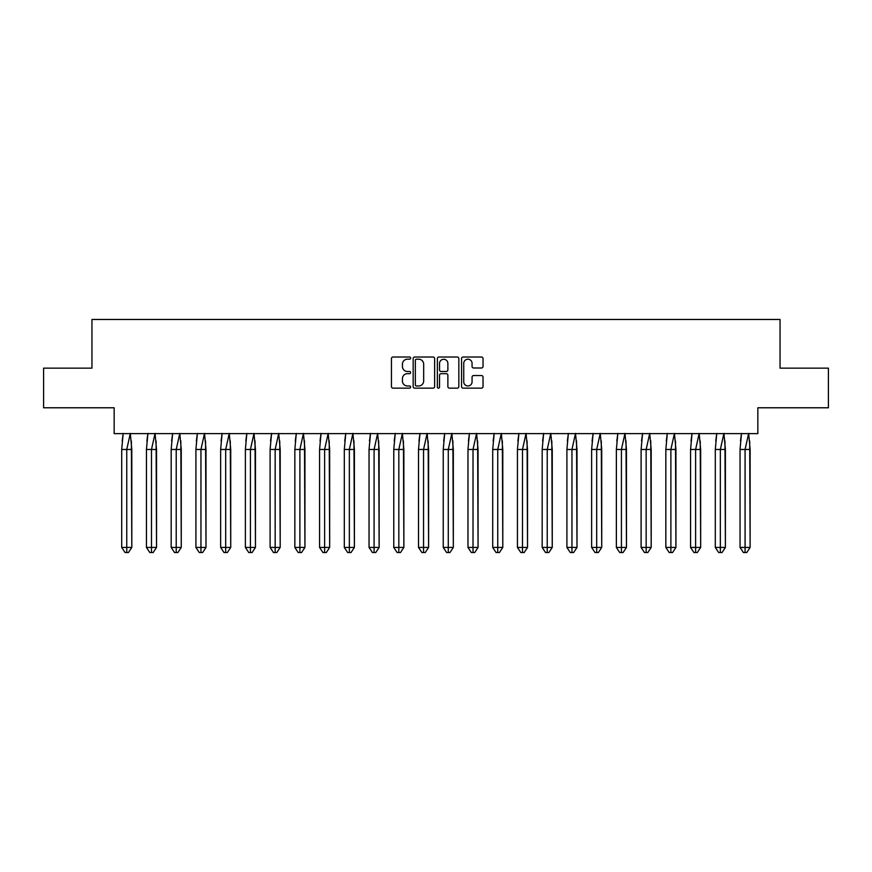 <?xml version="1.0" encoding="UTF-8"?>
<svg xmlns="http://www.w3.org/2000/svg" width="872" height="872" viewBox="0 0 872 872"><rect width="100%" height="100%" fill="white"/><g stroke="black" fill="none" stroke-linecap="round" stroke-linejoin="round"><path stroke-width="1.31" d="M410.636 358.109A1.09 1.09 0 0 0 409.546 357.019L393.01 357.019A1.559 1.559 0 0 0 391.452 358.577L391.452 386.59A1.559 1.559 0 0 0 393.01 388.149L409.546 388.149A1.09 1.09 0 0 0 410.636 387.059A1.09 1.09 0 0 0 409.546 385.969L407.409 385.969A4.981 4.981 0 0 1 402.428 380.988L402.428 378.655A4.981 4.981 0 0 1 407.409 373.674L409.546 373.674A1.09 1.09 0 0 0 410.636 372.584A1.09 1.09 0 0 0 409.546 371.494L407.409 371.494A4.981 4.981 0 0 1 402.428 366.513L402.428 364.18A4.981 4.981 0 0 1 407.409 359.199L409.546 359.199A1.09 1.09 0 0 0 410.636 358.109M43.6 368.148L43.6 407.78L114.156 407.78L114.156 433.624L757.844 433.624L757.844 407.78L828.4 407.78L828.4 368.148L780.048 368.148L780.048 319.468L91.952 319.468L91.952 368.148L43.6 368.148M481.486 367.995A1.559 1.559 0 0 0 483.034 366.436L483.034 358.577A1.559 1.559 0 0 0 481.486 357.019L463.119 357.019A1.559 1.559 0 0 0 461.561 358.577L461.561 386.59A1.559 1.559 0 0 0 463.119 388.149L481.486 388.149A1.559 1.559 0 0 0 483.034 386.59L483.034 377.096A1.559 1.559 0 0 0 481.486 375.538L473.627 375.538A1.559 1.559 0 0 0 472.068 377.096L472.068 381.805A4.164 4.164 0 0 1 467.904 385.969A4.164 4.164 0 0 1 463.74 381.805L463.74 363.362A4.164 4.164 0 0 1 467.904 359.199A4.164 4.164 0 0 1 472.068 363.362L472.068 366.436A1.559 1.559 0 0 0 473.627 367.995L481.486 367.995M434.638 358.577A1.559 1.559 0 0 0 433.079 357.019L414.723 357.019A1.559 1.559 0 0 0 413.165 358.577L413.165 386.59A1.559 1.559 0 0 0 414.723 388.149L433.079 388.149A1.559 1.559 0 0 0 434.638 386.59L434.638 358.577M438.921 357.019L457.277 357.019A1.559 1.559 0 0 1 458.836 358.577L458.836 386.59A1.559 1.559 0 0 1 457.277 388.149L449.418 388.149A1.559 1.559 0 0 1 447.87 386.59L447.87 375.233A1.559 1.559 0 0 0 446.311 373.674L441.101 373.674A1.559 1.559 0 0 0 439.543 375.233L439.543 387.059A1.09 1.09 0 0 1 438.453 388.149A1.09 1.09 0 0 1 437.363 387.059L437.363 358.577A1.559 1.559 0 0 1 438.921 357.019M416.435 359.199A1.09 1.09 0 0 0 415.345 360.289L415.345 384.879A1.09 1.09 0 0 0 416.435 385.969L418.691 385.969A4.981 4.981 0 0 0 423.672 380.988L423.672 364.18A4.981 4.981 0 0 0 418.691 359.199L416.435 359.199M447.87 363.439A4.164 4.164 0 0 0 443.706 359.275A4.164 4.164 0 0 0 439.543 363.439L439.543 369.935A1.559 1.559 0 0 0 441.101 371.494L446.311 371.494A1.559 1.559 0 0 0 447.87 369.935L447.87 363.439M131.367 440.927L131.803 547.431L128.435 552.532L131.803 547.431L131.803 449.472L121.709 449.472L121.709 547.431L121.709 449.472L123.192 433.384M131.803 449.472L130.32 433.384L126.756 449.472L126.756 552.532L128.435 552.532L126.418 552.532M122.156 440.927L123.148 433.624M126.756 552.532L125.078 552.532L121.709 547.431L131.803 547.431M156.099 440.927L156.535 547.431L153.167 552.532L156.535 547.431L156.535 449.472L146.441 449.472L146.441 547.431L146.441 449.472L147.924 433.384M156.535 449.472L155.053 433.384L151.488 449.472L151.488 552.532L153.167 552.532L151.15 552.532M146.888 440.927L147.88 433.624M180.831 440.927L181.267 547.431L177.91 552.532L181.267 547.431L181.267 449.472L171.174 449.472L171.174 547.431L171.174 449.472L172.656 433.384M181.267 449.472L179.796 433.384L176.22 449.472L176.22 552.532L177.91 552.532L175.882 552.532M171.62 440.927L172.612 433.624M205.563 440.927L205.999 547.431L202.642 552.532L205.999 547.431L205.999 449.472L195.917 449.472L195.917 547.431L195.917 449.472L197.388 433.384M205.999 449.472L204.528 433.384L200.952 449.472L200.952 552.532L202.642 552.532L200.625 552.532M196.353 440.927L197.345 433.624M230.295 440.927L230.731 547.431L227.374 552.532L230.731 547.431L230.731 449.472L220.649 449.472L220.649 547.431L220.649 449.472L222.12 433.384M230.731 449.472L229.26 433.384L225.685 449.472L225.685 552.532L227.374 552.532L225.358 552.532M221.085 440.927L222.077 433.624M255.027 440.927L255.463 547.431L252.106 552.532L255.463 547.431L255.463 449.472L245.381 449.472L245.381 547.431L245.381 449.472L246.852 433.384M255.463 449.472L253.992 433.384L250.428 449.472L250.428 552.532L252.106 552.532L250.09 552.532M245.817 440.927L246.809 433.624M151.488 552.532L149.81 552.532L146.441 547.431L156.535 547.431M176.22 552.532L174.542 552.532L171.174 547.431L181.267 547.431M200.952 552.532L199.274 552.532L195.917 547.431L205.999 547.431M225.685 552.532L224.006 552.532L220.649 547.431L230.731 547.431M250.428 552.532L248.738 552.532L245.381 547.431L255.463 547.431M279.759 440.927L280.195 547.431L276.838 552.532L280.195 547.431L280.195 449.472L270.113 449.472L270.113 547.431L270.113 449.472L271.584 433.384M280.195 449.472L278.724 433.384L275.16 449.472L275.16 552.532L276.838 552.532L274.822 552.532M270.549 440.927L271.541 433.624M275.16 552.532L273.47 552.532L270.113 547.431L280.195 547.431M304.492 440.927L304.938 547.431L301.57 552.532L304.938 547.431L304.938 449.472L294.845 449.472L294.845 547.431L294.845 449.472L296.317 433.384M304.938 449.472L303.456 433.384L299.892 449.472L299.892 552.532L301.57 552.532L299.554 552.532M295.281 440.927L296.284 433.624M299.892 552.532L298.202 552.532L294.845 547.431L304.938 547.431M329.224 440.927L329.671 547.431L326.302 552.532L329.671 547.431L329.671 449.472L319.577 449.472L319.577 547.431L319.577 449.472L321.06 433.384M329.671 449.472L328.188 433.384L324.624 449.472L324.624 552.532L326.302 552.532L324.286 552.532M320.013 440.927L321.016 433.624M324.624 552.532L322.945 552.532L319.577 547.431L329.671 547.431M353.956 440.927L354.403 547.431L351.035 552.532L354.403 547.431L354.403 449.472L344.309 449.472L344.309 547.431L344.309 449.472L345.792 433.384M354.403 449.472L352.92 433.384L349.356 449.472L349.356 552.532L351.035 552.532L349.018 552.532M344.745 440.927L345.748 433.624M349.356 552.532L347.677 552.532L344.309 547.431L354.403 547.431M378.699 440.927L379.135 547.431L375.767 552.532L379.135 547.431L379.135 449.472L369.041 449.472L369.041 547.431L369.041 449.472L370.524 433.384M379.135 449.472L377.652 433.384L374.088 449.472L374.088 552.532L375.767 552.532L373.75 552.532M369.477 440.927L370.48 433.624M374.088 552.532L372.409 552.532L369.041 547.431L379.135 547.431M403.431 440.927L403.867 547.431L400.499 552.532L403.867 547.431L403.867 449.472L393.773 449.472L393.773 547.431L393.773 449.472L395.256 433.384M403.867 449.472L402.384 433.384L398.82 449.472L398.82 552.532L400.499 552.532L398.482 552.532M394.22 440.927L395.212 433.624M398.82 552.532L397.142 552.532L393.773 547.431L403.867 547.431M428.163 440.927L428.599 547.431L425.231 552.532L428.599 547.431L428.599 449.472L418.506 449.472L418.506 547.431L418.506 449.472L419.988 433.384M428.599 449.472L427.117 433.384L423.552 449.472L423.552 552.532L425.231 552.532L423.214 552.532M418.952 440.927L419.944 433.624M423.552 552.532L421.874 552.532L418.506 547.431L428.599 547.431M452.895 440.927L453.331 547.431L449.974 552.532L453.331 547.431L453.331 449.472L443.238 449.472L443.238 547.431L443.238 449.472L444.72 433.384M453.331 449.472L451.86 433.384L448.284 449.472L448.284 552.532L449.974 552.532L447.946 552.532M443.685 440.927L444.676 433.624M448.284 552.532L446.606 552.532L443.238 547.431L453.331 547.431M477.627 440.927L478.063 547.431L474.706 552.532L478.063 547.431L478.063 449.472L467.981 449.472L467.981 547.431L467.981 449.472L469.452 433.384M478.063 449.472L476.592 433.384L473.016 449.472L473.016 552.532L474.706 552.532L472.689 552.532M468.417 440.927L469.409 433.624M473.016 552.532L471.338 552.532L467.981 547.431L478.063 547.431M502.359 440.927L502.795 547.431L499.438 552.532L502.795 547.431L502.795 449.472L492.713 449.472L492.713 547.431L492.713 449.472L494.184 433.384M502.795 449.472L501.324 433.384L497.749 449.472L497.749 552.532L499.438 552.532L497.422 552.532M493.149 440.927L494.141 433.624M497.749 552.532L496.07 552.532L492.713 547.431L502.795 547.431M527.091 440.927L527.527 547.431L524.17 552.532L527.527 547.431L527.527 449.472L517.445 449.472L517.445 547.431L517.445 449.472L518.916 433.384M527.527 449.472L526.056 433.384L522.492 449.472L522.492 552.532L524.17 552.532L522.154 552.532M517.881 440.927L518.873 433.624M522.492 552.532L520.802 552.532L517.445 547.431L527.527 547.431M551.823 440.927L552.259 547.431L548.902 552.532L552.259 547.431L552.259 449.472L542.177 449.472L542.177 547.431L542.177 449.472L543.648 433.384M552.259 449.472L550.788 433.384L547.224 449.472L547.224 552.532L548.902 552.532L546.886 552.532M542.613 440.927L543.605 433.624M547.224 552.532L545.534 552.532L542.177 547.431L552.259 547.431M576.556 440.927L577.002 547.431L573.634 552.532L577.002 547.431L577.002 449.472L566.909 449.472L566.909 547.431L566.909 449.472L568.381 433.384M577.002 449.472L575.52 433.384L571.956 449.472L571.956 552.532L573.634 552.532L571.618 552.532M567.345 440.927L568.348 433.624M571.956 552.532L570.266 552.532L566.909 547.431L577.002 547.431M601.288 440.927L601.735 547.431L598.366 552.532L601.735 547.431L601.735 449.472L591.641 449.472L591.641 547.431L591.641 449.472L593.124 433.384M601.735 449.472L600.252 433.384L596.688 449.472L596.688 552.532L598.366 552.532L596.35 552.532M592.077 440.927L593.08 433.624M596.688 552.532L595.009 552.532L591.641 547.431L601.735 547.431M626.02 440.927L626.467 547.431L623.099 552.532L626.467 547.431L626.467 449.472L616.373 449.472L616.373 547.431L616.373 449.472L617.856 433.384M626.467 449.472L624.984 433.384L621.42 449.472L621.42 552.532L623.099 552.532L621.082 552.532M616.809 440.927L617.812 433.624M621.42 552.532L619.741 552.532L616.373 547.431L626.467 547.431M650.763 440.927L651.199 547.431L647.831 552.532L651.199 547.431L651.199 449.472L641.105 449.472L641.105 547.431L641.105 449.472L642.588 433.384M651.199 449.472L649.716 433.384L646.152 449.472L646.152 552.532L647.831 552.532L645.814 552.532M641.541 440.927L642.544 433.624M646.152 552.532L644.473 552.532L641.105 547.431L651.199 547.431M675.495 440.927L675.931 547.431L672.563 552.532L675.931 547.431L675.931 449.472L665.837 449.472L665.837 547.431L665.837 449.472L667.32 433.384M675.931 449.472L674.448 433.384L670.884 449.472L670.884 552.532L672.563 552.532L670.546 552.532M666.284 440.927L667.276 433.624M670.884 552.532L669.206 552.532L665.837 547.431L675.931 547.431M700.227 440.927L700.663 547.431L697.295 552.532L700.663 547.431L700.663 449.472L690.569 449.472L690.569 547.431L690.569 449.472L692.052 433.384M700.663 449.472L699.181 433.384L695.616 449.472L695.616 552.532L697.295 552.532L695.278 552.532M691.016 440.927L692.008 433.624M695.616 552.532L693.938 552.532L690.569 547.431L700.663 547.431M724.959 440.927L725.395 547.431L722.038 552.532L725.395 547.431L725.395 449.472L715.302 449.472L715.302 547.431L715.302 449.472L716.784 433.384M725.395 449.472L723.923 433.384L720.348 449.472L720.348 552.532L722.038 552.532L720.01 552.532M715.749 440.927L716.74 433.624M720.348 552.532L718.67 552.532L715.302 547.431L725.395 547.431M749.691 440.927L750.127 547.431L746.77 552.532L750.127 547.431L750.127 449.472L740.045 449.472L740.045 547.431L740.045 449.472L741.516 433.384M750.127 449.472L748.656 433.384L745.08 449.472L745.08 552.532L746.77 552.532L744.753 552.532M740.481 440.927L741.473 433.624M745.08 552.532L743.402 552.532L740.045 547.431L750.127 547.431"/></g></svg>
